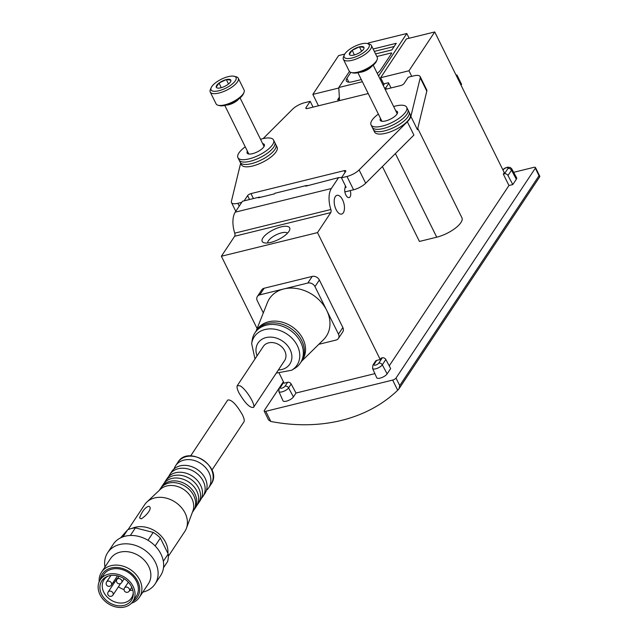 <?xml version="1.0" encoding="UTF-8"?>
<svg xmlns="http://www.w3.org/2000/svg" width="639" height="639" viewBox="0 0 639 639"><rect width="100%" height="100%" fill="white"/><g stroke="black" fill="none" stroke-linecap="round" stroke-linejoin="round"><path stroke-width="0.96" d="M237.293 385.644L263.284 346.482A12.78 10.152 33.6 0 1 268.652 342.855A12.78 10.152 33.6 0 1 282.574 347.704A12.78 10.152 33.6 0 1 284.579 360.612L253.523 407.41C255.88 404.894 245.943 388.895 240.12 385.828L237.293 385.644C236.646 386.819 237.173 389.175 238.882 392.721C245.025 403.201 249.905 408.105 253.523 407.41M256.047 331.202L267.406 302.606A34.075 27.07 -146.4 0 1 283.788 288.948A34.075 27.07 33.6 0 1 326.721 310.378L314.971 286.607A5.679 4.513 -146.4 0 0 307.814 283.037L259.753 294.859A5.679 4.513 -146.4 0 0 257.373 296.472A5.679 4.513 -146.4 0 0 257.301 300.793L263.3 312.942M374.893 373.631L295.993 393.041L293.421 396.923L288.588 387.889A2.844 2.252 -146.4 0 0 285.058 386.18L287.63 382.298A2.844 2.252 33.6 0 1 291.168 384.007L295.993 393.041M376.706 360.388L374.127 364.27A2.844 2.252 -146.4 0 0 372.936 365.077L375.516 361.195A2.844 2.252 33.6 0 1 376.706 360.388L380.229 359.525L317.503 232.604L221.382 256.247L257.11 328.534M279.251 373.344L284.107 383.168L287.63 382.298M318.805 344.309L336.01 340.076A5.679 4.513 -146.4 0 0 338.39 338.462L342.784 331.857A5.679 4.513 -146.4 0 0 342.855 327.527L319.364 279.994A5.679 4.513 -146.4 0 0 312.207 276.423L264.147 288.245A5.679 4.513 -146.4 0 0 261.766 289.858L257.373 296.472M513.644 172.322L533.877 167.346A2.844 1.014 153.7 0 1 535.466 167.522A2.844 1.014 153.7 0 1 535.322 168.193L396.02 378.056A2.844 1.014 153.7 0 1 392.658 380.085L265.776 411.3A2.844 1.014 153.7 0 1 264.187 411.117A2.844 1.014 153.7 0 1 264.33 410.454L283.397 381.731M372.936 365.077L372.569 368.439L376.73 377.729A5.967 2.141 -26.3 0 0 381.507 377.689A5.967 2.141 -26.3 0 0 387.138 373.871L382.306 364.829A2.844 2.252 -146.4 0 0 378.775 363.128L382.306 357.808L381.179 358.088L380.229 359.525M283.708 382.362L280.409 387.322A2.844 2.252 -146.4 0 0 279.219 388.129L278.852 391.499L283.013 400.781A5.967 2.141 -26.3 0 0 287.79 400.741A5.967 2.141 -26.3 0 0 293.421 396.923M512.798 184.559L507.973 175.525A2.844 2.252 -146.4 0 0 504.435 173.816L503.316 174.096L508.956 185.502L512.798 184.559L516.328 179.239A5.967 2.141 -26.3 0 0 516.616 177.81L511.767 168.864L510.281 167.474L507.797 167.162L505.114 168.025L502.781 169.654M508.956 185.502L389.231 365.859M382.306 357.808A2.844 2.252 -146.4 0 1 385.836 359.509L390.669 368.551L387.138 373.871M503.316 174.096L504.267 172.658L434.728 31.95L408.968 70.761L411.732 76.353M345.459 185.957L344.868 188.561A5.679 2.788 76.2 0 0 345.731 194.735A5.679 2.788 76.2 0 0 349.086 197.563A5.679 2.788 76.2 0 0 350.212 190.606M341.681 177.482L338.59 177.61L331.337 188.529A19.314 9.473 76.2 0 0 330.85 209.512L234.729 233.155A2.844 1.39 76.2 0 1 234.657 236.246L221.382 256.247M317.503 232.604L330.778 212.595A2.844 1.39 76.2 0 0 330.85 209.512M335.331 196.612A9.657 4.737 76.2 0 0 335.315 207.771A9.657 4.737 76.2 0 0 341.633 214.073A9.657 4.737 76.2 0 0 343.926 203.561A9.657 4.737 76.2 0 0 337.025 195.318A9.657 4.737 76.2 0 0 335.331 196.612M344.748 54.083L338.606 55.593L312.846 94.404L318.47 105.786M434.728 31.95L406.372 38.923L380.612 77.734L408.968 70.761M261.143 197.139L258.811 197.235L242.469 201.253L235.224 212.172A19.314 9.473 76.2 0 0 234.729 233.155M398.928 388.903L539.771 176.715L539.036 175.709L399.734 385.581L398.928 388.903L397.69 390.261A170.389 135.34 33.6 0 1 270.808 421.468L265.776 411.3M461.054 85.219L461.606 84.396L456.901 74.883L456.358 75.714M339.461 99.221L337.727 99.652L339.349 97.208M338.814 88.014L312.846 94.404M391.044 87.934L388.472 82.735L383.664 83.917L380.612 77.734M338.59 177.61L305.769 186.165L306.153 185.59L274.914 193.274L274.53 193.849L258.428 197.81L258.811 197.235M308.485 185.494L306.153 185.59M262.964 237.836A15.32 5.487 -26.3 0 0 263.707 242.66A15.32 5.487 -26.3 0 0 278.364 239.569A15.32 5.487 -26.3 0 0 289.715 229.808A15.32 5.487 -26.3 0 0 279.586 227.3A15.32 5.487 -26.3 0 0 262.964 237.836M337.727 99.652L338.343 100.898M386.403 89.077L385.788 87.831L388.768 83.334M384.502 83.709L383.28 85.554M385.788 87.831L384.55 88.134M409.152 38.244L406.811 33.508L368.368 42.965L367.888 43.684M406.811 33.508L378.576 76.041M349.445 71.472L338.79 87.519L339.541 100.603M350.843 72.391L346.913 78.309A11.358 4.074 153.7 0 0 346.346 80.977A11.358 4.074 153.7 0 0 352.712 81.696L361.315 79.571M391.387 53.716L391.044 53.021L376.842 56.512M391.044 53.021A1.134 0.407 153.7 0 1 391.683 53.093A1.134 0.407 153.7 0 1 391.627 53.356L380.556 70.034A11.358 4.074 153.7 0 1 377.234 73.317M375.572 53.94L391.899 49.922L396.284 43.308L373.136 49.003M362.377 81.72L338.79 87.519M394.167 46.495L374.31 51.384M287.494 233.195A11.079 3.97 -26.3 0 0 278.284 233.898A11.079 3.97 -26.3 0 0 268.436 240.759A11.079 3.97 -26.3 0 0 267.749 242.948M264.187 411.117L268.524 419.887L270.808 421.468M283.588 382.122A2.844 2.252 -146.4 0 0 282.75 382.809L279.219 388.129M338.39 338.462A5.679 4.513 -146.4 0 0 338.47 334.141L326.721 310.378A34.075 27.07 -146.4 0 1 323.414 339.78L301.472 361.354M255.001 358.958L251.67 343.654L252.181 340.14A27.261 21.654 33.6 0 1 254.945 332.863A27.261 21.654 33.6 0 1 266.375 325.123A27.261 21.654 33.6 0 1 296.089 335.467A27.261 21.654 33.6 0 1 300.37 363.016A27.261 21.654 33.6 0 1 294.731 368.383L291.696 370.221L276.296 373.096M254.945 332.863L255.991 331.282A27.261 21.654 33.6 0 1 267.429 323.542A27.261 21.654 33.6 0 1 297.135 333.885A27.261 21.654 33.6 0 1 301.416 361.434L300.37 363.016M256.415 330.675A27.301 21.686 33.6 0 1 268.556 321.792A27.301 21.686 33.6 0 1 298.844 332.759A27.301 21.686 33.6 0 1 301.816 360.811M240.655 163.193L231.406 201.341A11.358 4.074 -26.3 0 0 231.494 202.595A11.358 4.074 -26.3 0 0 237.86 203.314L241.734 202.363M385.173 89.38L400.685 85.57A2.844 1.014 -26.3 0 0 404.04 83.541L408.241 77.215L413.784 75.849A11.358 4.074 -26.3 0 1 420.15 76.568A11.358 4.074 -26.3 0 1 420.238 77.83L410.877 116.418A20.448 7.325 -26.3 0 1 407.323 121.777L359.102 169.926A11.358 4.074 -26.3 0 1 346.993 176.468L341.45 177.834L345.643 171.508A2.844 1.014 -26.3 0 0 345.787 170.845A2.844 1.014 -26.3 0 0 344.197 170.661L250.959 193.601A2.844 1.014 -26.3 0 0 247.605 195.63L244.138 200.838M263.148 138.591L292.542 109.237A11.358 4.074 -26.3 0 1 304.651 102.695L310.195 101.329L305.993 107.656A2.844 1.014 -26.3 0 0 305.857 108.326A2.844 1.014 -26.3 0 0 307.447 108.502L368.224 93.55M344.852 191.924L353.567 189.783A11.358 4.074 -26.3 0 0 365.684 183.233L413.896 135.085L407.323 121.777M341.45 177.834L346.146 187.339L345.084 187.602M310.195 101.329L313.054 107.12M382.41 166.531L419.432 241.446L436.733 237.189A20.448 7.325 -26.3 0 0 455.367 228.163A20.448 7.325 -26.3 0 0 461.933 217.779L417.77 128.423M410.877 116.418L417.451 129.725L426.812 91.137A11.358 4.074 -26.3 0 0 426.724 89.875L420.15 76.568M352.001 57.997A13.914 4.984 153.7 0 1 344.309 54.93A13.914 4.984 153.7 0 1 354.461 46.479A13.914 4.984 153.7 0 1 367.345 43.548A13.914 4.984 153.7 0 1 366.451 50.361A13.914 4.984 153.7 0 1 352.001 57.997M352.041 50.353L351.969 50.465A8.091 2.899 153.7 0 0 349.357 54.395L349.413 54.523A8.091 2.899 153.7 0 0 350.468 55.266A8.091 2.899 153.7 0 0 353.798 55.09L354.11 55.01A8.091 2.899 153.7 0 0 361.115 51.639L361.378 51.44A8.091 2.899 153.7 0 0 363.871 48.644A8.091 2.899 153.7 0 0 363.99 47.51L363.942 47.382A8.091 2.899 153.7 0 0 359.549 46.823L359.238 46.895A8.091 2.899 153.7 0 0 352.233 50.265L354.318 54.954M349.357 54.395L351.969 50.465M352.233 50.265L359.238 46.895M359.549 46.823L363.942 47.382M367.345 43.548L369.358 44.067A15.616 5.599 153.7 0 1 371.379 45.457L377.218 57.27A15.616 5.599 153.7 0 1 377.098 59.731L376.523 61.096A14.401 5.16 153.7 0 1 358.886 72.503A14.401 5.16 153.7 0 1 352.68 72.878L351.242 72.511A15.616 5.599 153.7 0 1 349.213 71.113L343.375 59.299A15.616 5.599 153.7 0 1 343.494 56.847L344.309 54.93M371.818 66.288A8.523 3.051 153.7 0 1 359.661 72.303M377.098 59.731A15.616 5.599 153.7 0 1 357.968 72.095A15.616 5.599 153.7 0 1 351.242 72.511M371.379 45.457A15.616 5.599 153.7 0 1 366.363 53.388A15.616 5.599 153.7 0 1 352.129 60.282A15.616 5.599 153.7 0 1 343.375 59.299M361.626 51.248L359.43 46.807M218.873 90.746A13.914 4.984 153.7 0 1 211.182 87.679A13.914 4.984 153.7 0 1 221.334 79.228A13.914 4.984 153.7 0 1 234.217 76.289A13.914 4.984 153.7 0 1 233.323 83.102A13.914 4.984 153.7 0 1 218.873 90.746M218.913 83.102L218.842 83.214A8.091 2.899 153.7 0 0 216.23 87.144L216.286 87.271A8.091 2.899 153.7 0 0 217.34 88.014A8.091 2.899 153.7 0 0 220.671 87.839L220.982 87.759A8.091 2.899 153.7 0 0 227.987 84.388L228.251 84.188A8.091 2.899 153.7 0 0 230.743 81.385A8.091 2.899 153.7 0 0 230.863 80.258L230.815 80.131A8.091 2.899 153.7 0 0 226.422 79.571L226.11 79.643A8.091 2.899 153.7 0 0 219.105 83.014L221.19 87.703M216.23 87.144L218.842 83.214M219.105 83.014L226.11 79.643M226.422 79.571L230.815 80.131M234.217 76.289L236.23 76.808A15.616 5.599 153.7 0 1 238.251 78.206L244.09 90.019A15.616 5.599 153.7 0 1 243.97 92.479L243.395 93.845A14.401 5.16 153.7 0 1 225.759 105.251A14.401 5.16 153.7 0 1 219.552 105.627L218.115 105.259A15.616 5.599 153.7 0 1 216.086 103.861L210.247 92.048A15.616 5.599 153.7 0 1 210.367 89.588L211.182 87.679M238.69 99.037A8.523 3.051 153.7 0 1 226.533 105.052M243.97 92.479A15.616 5.599 153.7 0 1 224.84 104.844A15.616 5.599 153.7 0 1 218.115 105.259M238.251 78.206A15.616 5.599 153.7 0 1 233.235 86.137A15.616 5.599 153.7 0 1 219.001 93.03A15.616 5.599 153.7 0 1 210.247 92.048M228.498 83.997L226.302 79.555M245.24 146.834A19.881 7.125 -26.3 0 0 237.916 157.633L240.264 162.386A19.881 7.125 -26.3 0 0 256.255 162.13A19.881 7.125 -26.3 0 0 274.906 149.438A19.881 7.125 -26.3 0 0 275.904 144.773L277.078 147.146A19.881 7.125 -26.3 0 1 276.08 151.818A19.881 7.125 -26.3 0 1 257.429 164.503A19.881 7.125 -26.3 0 1 241.438 164.766L240.264 162.386A19.881 7.125 -26.3 0 0 256.255 162.13A19.881 7.125 -26.3 0 0 274.906 149.438A19.881 7.125 -26.3 0 0 275.904 144.773L274.73 142.393A19.881 7.125 -26.3 0 1 273.732 147.066A19.881 7.125 -26.3 0 0 274.73 142.393L273.556 140.021A19.881 7.125 -26.3 0 0 260.52 139.278M378.368 114.085A19.881 7.125 -26.3 0 0 371.043 124.885L373.392 129.637A19.881 7.125 -26.3 0 0 389.383 129.382A19.881 7.125 -26.3 0 0 408.033 116.697A19.881 7.125 -26.3 0 0 409.032 112.025L410.206 114.397A19.881 7.125 -26.3 0 1 409.208 119.07A19.881 7.125 -26.3 0 1 390.557 131.762A19.881 7.125 -26.3 0 1 374.566 132.017L373.392 129.637A19.881 7.125 -26.3 0 0 389.383 129.382A19.881 7.125 -26.3 0 0 408.033 116.697A19.881 7.125 -26.3 0 0 409.032 112.025L407.858 109.644A19.881 7.125 -26.3 0 1 406.859 114.317A19.881 7.125 -26.3 0 0 407.858 109.644L406.684 107.272A19.881 7.125 -26.3 0 0 393.648 106.529M264.258 146.091A9.601 3.443 -26.3 0 0 263.843 146.004A9.601 3.443 -26.3 0 1 264.258 146.091M239.09 160.014A19.881 7.125 -26.3 0 0 255.081 159.75A19.881 7.125 -26.3 0 0 273.732 147.066A19.881 7.125 -26.3 0 1 255.081 159.75A19.881 7.125 -26.3 0 1 239.09 160.014M397.386 113.343A9.601 3.443 -26.3 0 0 396.971 113.263A9.601 3.443 -26.3 0 1 397.386 113.343M372.217 127.265A19.881 7.125 -26.3 0 0 388.208 127.001A19.881 7.125 -26.3 0 0 406.859 114.317A19.881 7.125 -26.3 0 1 388.208 127.001A19.881 7.125 -26.3 0 1 372.217 127.265M247.397 151.179A9.601 3.443 -26.3 0 0 247.125 153.08A9.601 3.443 -26.3 0 0 254.849 152.953A9.601 3.443 -26.3 0 0 263.859 146.826A9.601 3.443 -26.3 0 0 264.338 144.574A9.601 3.443 -26.3 0 0 262.669 143.631M237.916 157.633A19.881 7.125 -26.3 0 0 253.899 157.378A19.881 7.125 -26.3 0 0 272.557 144.686A19.881 7.125 -26.3 0 0 273.556 140.021M380.524 118.431A9.601 3.443 -26.3 0 0 380.253 120.332A9.601 3.443 -26.3 0 0 387.977 120.204A9.601 3.443 -26.3 0 0 396.987 114.077A9.601 3.443 -26.3 0 0 397.466 111.825A9.601 3.443 -26.3 0 0 395.797 110.882M371.043 124.885A19.881 7.125 -26.3 0 0 387.026 124.629A19.881 7.125 -26.3 0 0 405.685 111.937A19.881 7.125 -26.3 0 0 406.684 107.272M190.654 455.911L227.748 400.022C231.366 399.327 236.246 404.223 242.381 414.711C244.09 418.249 244.625 420.606 243.978 421.788L211.948 470.04M163.504 567.704L167.602 561.521A27.261 21.654 -146.4 0 0 168.193 553.957L160.349 538.078A27.261 21.654 -146.4 0 0 153.216 532.415L135.388 527.894A27.261 21.654 -146.4 0 0 127.664 529.795L120.563 537.878M168.193 553.957L163.336 561.282M160.349 538.078L155.141 545.922M153.216 532.415L147.992 540.282M135.388 527.894L130.348 535.49M127.664 529.795L122.976 536.848M206.421 490.337A19.881 15.791 -146.4 0 0 208.729 487.733A19.881 15.791 -146.4 0 0 200.894 463.579A19.881 15.791 -146.4 0 0 175.605 465.743A19.881 15.791 -146.4 0 0 174.096 468.882M201.469 498.236A19.881 15.791 -146.4 0 0 203.002 496.351L204.911 493.476A19.881 15.791 -146.4 0 0 207.068 486.151A19.881 15.791 -146.4 0 0 197.076 469.33A19.881 15.791 -146.4 0 0 177.698 466.654A19.881 15.791 -146.4 0 0 171.787 471.494L169.878 474.37A19.881 15.791 -146.4 0 0 168.736 476.51M203.002 496.351A19.881 15.791 -146.4 0 0 195.175 472.205A19.881 15.791 -146.4 0 0 169.878 474.37M197.371 504.626A19.881 15.791 -146.4 0 0 198.417 503.252L200.327 500.377A19.881 15.791 -146.4 0 0 202.491 493.052A19.881 15.791 -146.4 0 0 192.499 476.231A19.881 15.791 -146.4 0 0 173.113 473.555A19.881 15.791 -146.4 0 0 167.202 478.395L165.293 481.263A19.881 15.791 -146.4 0 0 164.439 482.772M198.417 503.252A19.881 15.791 -146.4 0 0 190.59 479.106A19.881 15.791 -146.4 0 0 165.293 481.263M193.992 509.842A19.881 15.791 -146.4 0 0 194.607 509.003L196.516 506.128A19.881 15.791 -146.4 0 0 198.673 498.803A19.881 15.791 -146.4 0 0 188.681 481.982A19.881 15.791 -146.4 0 0 169.303 479.306A19.881 15.791 -146.4 0 0 163.384 484.138L161.483 487.014A19.881 15.791 -146.4 0 0 160.94 487.9M194.607 509.003A19.881 15.791 -146.4 0 0 186.772 484.857A19.881 15.791 -146.4 0 0 161.483 487.014M192.347 512.398L193.457 510.729A19.881 15.791 -146.4 0 0 195.622 503.404A19.881 15.791 -146.4 0 0 185.63 486.583A19.881 15.791 -146.4 0 0 166.244 483.907A19.881 15.791 -146.4 0 0 160.333 488.739L159.223 490.409M168.321 556.305L184.799 531.48A24.138 19.17 -146.4 0 0 186.388 528.365L192.858 511.032A19.881 15.791 -146.4 0 0 183.72 489.458A19.881 15.791 -146.4 0 0 160.285 489.41L146.834 502.102A24.138 19.17 -146.4 0 0 144.574 504.786L128.096 529.603M186.388 528.365A24.138 19.17 -146.4 0 0 175.286 502.158A24.138 19.17 -146.4 0 0 146.834 502.102M167.889 553.342A24.138 19.17 -146.4 0 0 156.347 531.84A24.138 19.17 -146.4 0 0 131.938 528.389M141.315 518.836L139.55 517.886C142.193 511.096 145.277 507.23 148.791 506.296C152.865 507.598 147.234 515.002 141.315 518.836M142.824 592.137A28.396 22.557 -146.4 0 0 155.045 584.006L160.581 575.667A28.396 22.557 -146.4 0 0 149.39 541.169A28.396 22.557 -146.4 0 0 113.255 544.26L107.727 552.591A28.396 22.557 -146.4 0 0 104.972 567.009M155.045 584.006A28.396 22.557 -146.4 0 0 143.863 549.508A28.396 22.557 -146.4 0 0 107.727 552.591M131.426 603.256A22.716 18.044 -146.4 0 0 139.438 597.249L148.408 583.742A22.716 18.044 -146.4 0 0 139.454 556.138A22.716 18.044 -146.4 0 0 110.547 558.614L101.577 572.121A22.716 18.044 -146.4 0 0 99.157 581.833M139.438 597.249A22.716 18.044 -146.4 0 0 130.484 569.653A22.716 18.044 -146.4 0 0 101.577 572.121M132.928 601.411A21.015 16.694 -146.4 0 0 129.166 571.641A21.015 16.694 -146.4 0 0 100.275 579.741A19.593 15.568 -146.4 0 0 100.011 594.661A19.593 15.568 -146.4 0 0 116.314 607.05A19.593 15.568 -146.4 0 0 132.92 601.419A19.593 15.568 -146.4 0 0 125.204 577.616A19.593 15.568 -146.4 0 0 100.267 579.741L103.606 574.717A19.593 15.568 -146.4 0 1 128.543 572.584A19.593 15.568 -146.4 0 1 136.259 596.387L132.92 601.419M101.609 594.27A17.708 14.066 -146.4 0 0 120.444 605.852A17.708 14.066 -146.4 0 0 133.279 593.615A17.708 14.066 -146.4 0 0 124.373 578.862A17.708 14.066 -146.4 0 0 107.32 576.386A17.708 14.066 -146.4 0 0 101.609 594.27M113.502 581.841A16.47 13.084 -146.4 0 0 114.237 582.84M118.439 586.786A16.47 13.084 -146.4 0 0 124.054 589.573M129.709 590.412A16.47 13.084 -146.4 0 0 132.768 590.037M108.191 591.962A2.844 2.844 0 0 0 108.981 595.899A2.844 2.844 0 0 0 112.919 595.101A2.844 2.252 33.6 0 0 112.959 592.936A2.844 2.252 33.6 0 0 110.595 591.147A2.844 2.252 33.6 0 0 108.191 591.962L116.777 579.022A2.844 2.252 33.6 0 1 117.672 578.311M108.255 576.051A16.47 13.084 -146.4 0 0 104.013 579.749A16.47 13.084 -146.4 0 0 103.806 592.281A16.47 13.084 -146.4 0 0 117.504 602.697A16.47 13.084 -146.4 0 0 131.466 597.968A16.47 13.084 -146.4 0 0 133.232 592.625M539.036 175.709L535.322 168.193M399.734 385.581L396.02 378.056M397.69 390.261L392.658 380.085M331.337 188.529L235.224 212.172M330.778 212.595L234.657 236.246M348.814 82.143L346.913 78.309M503.013 170.11L503.316 169.647A2.844 2.252 -146.4 0 0 502.861 169.806M504.435 173.816L507.965 168.496A2.748 0.982 -26.3 0 0 506.567 167.682A2.748 0.982 -26.3 0 0 503.316 169.647M516.328 179.239L511.504 170.206A2.844 2.252 -146.4 0 0 507.965 168.496M507.973 175.525L511.504 170.206A5.583 2.005 -26.3 0 0 511.767 168.864M291.168 384.007L288.588 387.889A5.583 2.005 -26.3 0 1 283.317 391.459A5.583 2.005 -26.3 0 1 278.852 391.499M280.409 387.322A2.748 0.982 -26.3 0 0 281.807 388.145A2.748 0.982 -26.3 0 0 285.058 386.18M385.836 359.509L382.306 364.829A5.583 2.005 -26.3 0 1 377.034 368.407A5.583 2.005 -26.3 0 1 372.569 368.439M374.127 364.27A2.748 0.982 -26.3 0 0 375.532 365.093A2.748 0.982 -26.3 0 0 378.775 363.128M259.753 294.859L264.147 288.245M338.47 334.141L342.855 327.527M314.971 286.607L319.364 279.994M307.814 283.037L312.207 276.423M257.07 355.843A19.066 15.144 33.6 0 1 266.048 337.592A19.066 15.144 33.6 0 1 290.793 351.234A19.066 15.144 33.6 0 1 278.364 369.981M251.67 343.654A25.648 20.376 33.6 0 1 265.025 329.524A25.648 20.376 33.6 0 1 295.689 342.784A25.648 20.376 33.6 0 1 291.696 370.221M237.86 203.314L239.242 206.109M346.993 176.468L353.567 189.783M359.102 169.926L365.684 183.233M436.733 237.189L395.397 153.56M420.238 77.83L426.812 91.137M305.993 107.656L306.472 108.614M247.605 195.63L249.522 199.52M250.959 193.601L253.411 198.561M344.197 170.661L345.052 172.402M177.89 462.293C188.409 444.257 223.546 467.588 211.014 484.282A19.881 15.791 -146.4 0 0 203.186 460.128A19.881 15.791 -146.4 0 0 177.89 462.293L175.605 465.743M129.262 591.083A2.844 2.844 0 0 1 125.324 591.874A2.844 2.844 0 0 1 124.525 587.944A2.844 2.252 33.6 0 1 126.937 587.121A2.844 2.252 33.6 0 1 129.294 588.918A2.844 2.252 33.6 0 1 129.262 591.083L131.77 587.297M111.346 585.092A2.844 2.844 0 0 1 107.408 585.891A2.844 2.844 0 0 1 106.609 581.953A2.844 2.252 33.6 0 1 109.013 581.139A2.844 2.252 33.6 0 1 111.378 582.928A2.844 2.252 33.6 0 1 111.346 585.092L117.488 575.835M121.674 582.552A2.844 2.844 0 0 1 117.736 583.343A2.844 2.844 0 0 1 116.945 579.413A2.844 2.252 33.6 0 1 119.349 578.591A2.844 2.252 33.6 0 1 121.714 580.388A2.844 2.252 33.6 0 1 121.674 582.552L124.198 578.742M539.803 176.292L535.466 167.522M231.494 202.595L235.799 211.301M357.928 72.718L381.922 121.274M373.2 65.17L397.202 113.726M224.8 105.467L248.795 154.023M240.072 97.919L264.075 146.475M211.014 484.282L208.729 487.733M112.919 595.101L120.619 583.495M124.525 587.944L128.327 582.217M106.609 581.953L110.93 575.443M116.945 579.413L119.03 576.266"/></g></svg>
